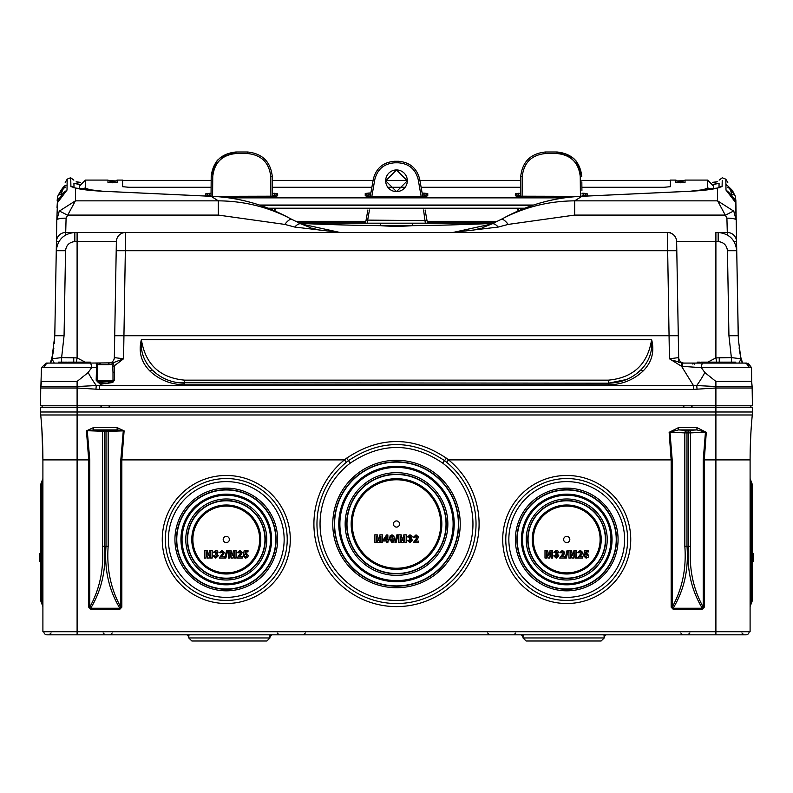 <?xml version="1.0" encoding="UTF-8"?>
<svg xmlns="http://www.w3.org/2000/svg" width="793" height="793" viewBox="0 0 793 793"><rect width="100%" height="100%" fill="white"/><g stroke="black" fill="none" stroke-linecap="round" stroke-linejoin="round"><path stroke-width="1.19" d="M110.138 182.687L110.138 181.379A2.706 2.706 0 0 0 111.892 182.717M678.065 182.687L678.065 181.379A2.706 2.706 0 0 0 679.819 182.717M114.549 372.165L114.549 380.055L112.834 382.375L100.8 384.238A3.093 0.605 112.3 0 0 101.345 383.059L101.623 381.641L100.334 381.641L105.261 381.641L98.451 381.641L102.416 381.641L102.158 383.168L105.261 383.743L108.363 383.168L108.106 381.641L112.358 381.602A0.932 0.932 0 0 1 112.071 381.641L112.15 382.583L108.363 383.168L98.362 382.573L96.181 380.224L96.528 367.209L91.641 367.674A4.639 1.893 -90 0 0 89.748 363.075L112.953 362.837L123.559 358.783L114.281 365.841L114.549 372.165A1.546 0.545 180 0 0 113.002 372.71L112.784 366.297L111.982 364.314L108.621 364.621A1.546 0.674 -90 0 1 109.295 363.075L108.76 363.075A5.571 5.571 0 0 0 114.331 357.603L123.559 358.783L114.331 357.603L116.363 241.587A9.288 9.288 0 0 1 125.641 232.468L670.402 232.468M299.536 223.18L367.665 223.18L367.665 220.117L427.001 220.623L425.127 209.996L427.001 220.623A3.093 3.093 -90 0 0 430.044 223.18A3.093 3.093 0 0 1 427.001 220.623L427.001 220.623M367.873 209.996L365.999 220.623L367.665 220.117L369.439 210.006M385.666 180.784A10.834 10.834 0 0 1 396.5 169.95A10.834 10.834 0 0 1 407.334 180.784L396.5 169.95L385.666 180.784L396.5 191.609L407.334 180.784A10.834 10.834 0 0 1 396.5 191.609A10.834 10.834 0 0 1 385.666 180.784A10.834 10.834 0 0 0 396.5 191.609A10.834 10.834 0 0 0 407.334 180.784M703.252 363.075L682.357 363.075L703.252 363.075A4.639 1.893 -90 0 0 701.359 367.674L704.838 372.532L715.901 381.443L751.625 381.235M57.433 363.075L89.748 363.075M51.317 361.093L53.141 352.726L50.385 363.075L58.256 363.075L58.325 362.143L60.823 362.143L60.793 363.075M42.891 457.858L42.901 459.89A464.242 464.242 0 0 0 40.721 414.987A30.947 30.947 0 0 1 40.582 411.993L40.582 407.334L77.099 407.334L77.099 405.788L40.582 405.788L40.73 387.995A8.664 8.664 0 0 1 40.869 386.538A30.332 30.332 0 0 0 41.345 381.443L77.099 381.443L88.162 372.532L91.641 367.674L41.464 367.674L46.113 363.075L50.009 363.075M56.69 226.828L54.786 335.736L56.799 220.147L59.217 211.176L75.394 200.847L218.333 200.847C244.452 201.016 268.976 207.211 291.913 219.423L301.191 223.953L340.038 232.468L294.718 227.046L284.806 224.409L218.333 215.091L218.333 200.847L211.087 196.307L102.684 191.262C90.224 190.607 81.193 189.547 75.613 188.08L70.914 186.543L70.716 177.791A18.566 18.566 0 0 0 67.187 179.198L66.999 190.092L57.492 202.641L56.799 220.147L57.512 202.572A3.717 2.349 -166.2 0 1 57.532 202.502M211.265 196.307A2.478 0.575 92.2 0 0 211.176 196.277L102.812 191.242A2.478 2.478 0 0 0 102.803 191.242L102.793 191.242A2.478 0.912 93.1 0 0 102.684 191.262A2.478 0.813 -87.3 0 1 102.793 191.242L76.247 188.139A2.478 2.24 -75.1 0 0 75.613 188.08L75.394 200.847L66.087 218.164L65.71 232.468L125.641 232.468L123.559 358.783L120.675 359.992M54.816 363.075L55.361 363.075M700.913 363.075L744.191 363.075A4.639 4.243 -90 0 1 748.433 367.674M223.18 539.488A3.093 3.093 0 0 1 226.273 536.395A3.093 3.093 0 0 1 229.375 539.488A3.093 3.093 0 0 1 226.273 542.581A3.093 3.093 0 0 1 223.18 539.488M187.594 539.488A38.688 38.688 0 0 1 226.273 500.799A38.688 38.688 0 0 1 264.961 539.488A38.688 38.688 0 0 1 226.273 578.176A38.688 38.688 0 0 1 187.594 539.488M176.76 539.488A49.523 49.523 0 0 1 226.273 489.965A49.523 49.523 0 0 1 275.795 539.488A49.523 49.523 0 0 1 226.273 589.011A49.523 49.523 0 0 1 176.76 539.488M563.625 539.488A3.093 3.093 0 0 0 566.727 542.581A3.093 3.093 0 0 0 569.82 539.488A3.093 3.093 0 0 0 566.727 536.395A3.093 3.093 0 0 0 563.625 539.488M528.039 539.488A38.688 38.688 0 0 0 566.727 578.176A38.688 38.688 0 0 0 605.406 539.488A38.688 38.688 0 0 0 566.727 500.799A38.688 38.688 0 0 0 528.039 539.488M517.205 539.488A49.523 49.523 0 0 0 566.727 589.011A49.523 49.523 0 0 0 616.24 539.488A49.523 49.523 0 0 0 566.727 489.965A49.523 49.523 0 0 0 517.205 539.488M393.407 524.014A3.093 3.093 0 0 0 396.5 527.107A3.093 3.093 0 0 0 399.593 524.014A3.093 3.093 0 0 0 396.5 520.922A3.093 3.093 0 0 0 393.407 524.014M346.977 524.014A49.523 49.523 0 0 0 396.5 573.527A49.523 49.523 0 0 0 446.023 524.014A49.523 49.523 0 0 0 396.5 474.492A49.523 49.523 0 0 0 346.977 524.014M334.596 524.014A61.904 61.904 0 0 0 396.5 585.908A61.904 61.904 0 0 0 458.404 524.014A61.904 61.904 0 0 0 396.5 462.111A61.904 61.904 0 0 0 334.596 524.014M446.618 462.269L444.536 460.644C412.529 439.253 380.501 439.253 348.464 460.644L346.382 462.269A79.518 79.518 0 0 0 396.5 603.532A79.518 79.518 0 0 0 446.618 462.269L448.551 459.89A82.591 82.591 0 0 1 396.5 606.605A82.591 82.591 0 0 1 344.449 459.89L346.61 458.185C379.877 436.021 413.143 436.021 446.39 458.185L448.551 459.89L671.156 459.89L669.143 432.324L678.511 427.615L696.928 427.615L706.295 432.324L704.283 459.89L704.283 607.16L702.301 609.232L702.301 608.241C691.308 590.051 686.688 569.404 688.443 546.278L688.443 432.899L686.996 432.899L686.996 546.278C688.77 569.324 684.151 589.972 673.138 608.241L702.301 608.241L703.242 607.16L703.242 459.89L705.453 432.175L690.604 432.899A2.478 2.161 84.7 0 0 688.443 430.421L696.928 429.915L696.928 427.615M752.418 600.46L751.258 603.532L751.258 481.629L752.418 484.701L752.418 600.46L750.099 606.605M42.901 478.566L41.742 481.629L41.742 603.532L40.582 600.46L40.582 484.701L41.742 481.629L40.582 484.701M105.261 430.004C101.177 430.123 101.177 430.252 105.261 430.371C109.355 430.252 109.355 430.123 105.261 430.004C101.177 430.123 101.177 430.252 105.261 430.371C109.355 430.252 109.355 430.123 105.261 430.004M189.012 634.816L188.793 636.64A1.854 1.854 90 0 0 186.93 634.816M523.271 634.816L523.043 636.64A1.854 1.854 -90 0 0 521.189 634.816M266.884 641.002L191.866 641.002L188.774 637.959L269.977 637.959L266.884 641.002L269.977 637.959L269.729 634.816M601.134 641.002L526.116 641.002L523.023 637.959L604.226 637.959L601.134 641.002L604.226 637.959L603.988 634.816M208.549 641.002L211.444 641.002M415.552 541.094L418.426 541.094L418.426 542.581L413.361 542.581L416.642 538.041L416.94 537.148L416.018 536.137L415.046 537.327L413.559 537.178L416.047 534.849L418.426 536.95L417.673 538.893L415.463 541.143L418.426 541.094M409.912 542.68L407.414 540.38L408.901 540.202L409.941 541.391L410.982 540.162L409.495 539.121L409.634 537.922L410.685 536.96L409.951 536.137L409.099 537.129L407.612 536.901L409.931 534.849L411.646 535.543L412.172 536.831L411.061 538.457L412.469 540.261L409.912 542.68L407.414 540.38M400.168 542.581L398.681 542.581L398.681 534.849L401.199 534.849L402.497 540.122L403.806 534.849L406.323 534.849L406.323 542.581L404.836 542.581L404.787 536.494L403.33 542.581L401.674 542.581L400.217 536.494L400.168 542.581L398.681 542.581M396.103 542.581L394.983 542.581L396.867 534.849L397.987 534.849L396.103 542.581L394.983 542.581M390.225 535.632L391.99 534.849L393.754 535.642L394.517 538.764L393.754 541.897L391.99 542.68L389.452 538.754L390.225 535.632L391.99 534.898L393.715 535.671L394.468 538.764L393.715 541.867L391.99 542.63L389.502 538.754L390.265 535.662M387.866 542.581L386.379 542.581L386.379 540.995L383.306 540.995L383.306 539.706L386.578 534.948L387.866 534.948L387.866 539.706L388.857 539.706L388.857 540.995L387.866 540.995L387.866 542.581L386.429 542.531L386.429 540.945L383.356 540.945L383.356 539.726L386.607 534.997L387.817 534.997L387.817 539.755L388.818 539.755L388.818 540.945L387.817 540.945L387.817 542.531M376.269 542.581L374.772 542.581L374.772 534.849L377.29 534.849L378.598 540.122L379.897 534.849L382.414 534.849L382.414 542.581L380.927 542.581L380.878 536.494L379.421 542.581L377.765 542.581L376.318 536.494L376.269 542.581L374.772 542.581M442.682 463.092C412.013 442.296 381.215 442.296 350.318 463.092A76.445 76.445 0 0 0 396.5 600.46A76.445 76.445 0 0 0 442.682 463.092L446.39 458.185M124.114 430.857L121.844 459.89L121.844 607.16L119.862 609.232L119.862 608.241C108.869 590.051 104.25 569.404 106.004 546.278L106.004 431.422L87.26 430.698L89.758 459.89L89.758 607.16C99.849 588.912 104.061 568.621 102.396 546.278L102.396 431.382A0.932 0.813 95.3 0 1 103.209 430.46L117.126 429.915L117.126 427.615L124.114 430.857L106.004 431.422L106.004 430.5M119.862 609.232L90.699 609.232L88.717 607.16L88.717 459.89L86.447 430.857L93.435 427.615L117.126 427.615M40.582 542.581L40.582 593.927M89.758 459.89L77.099 459.89L77.099 414.987L40.721 414.987A30.947 30.947 0 0 1 40.582 411.993L77.099 411.993L77.099 407.334L752.418 407.334L752.418 411.993A30.947 30.947 0 0 1 752.279 414.987A464.242 464.242 0 0 0 750.099 459.89L750.099 631.714L42.901 631.714L42.901 459.89L41.89 429.32M750.099 607.16L750.099 609.232M42.901 607.16L42.901 609.232L42.901 607.16M702.301 609.232L673.138 609.232L671.156 607.16L671.156 459.89L672.196 459.89L672.196 607.16C682.287 588.912 686.5 568.621 684.835 546.278L684.835 432.899L669.986 432.175L672.196 459.89M750.872 407.334L750.872 405.788M42.128 407.334L42.128 405.788M104.577 634.816L108.671 634.816M749.167 631.714A3.093 3.093 0 0 1 746.074 634.816L46.926 634.816A3.093 3.093 0 0 1 43.833 631.714A3.093 3.093 0 0 0 46.926 634.816A3.093 3.093 0 0 1 43.833 631.714M751.07 429.895L751.001 430.926M751.08 429.697L751.169 428.448M750.267 447.282L750.297 446.261M750.237 448.57L750.852 433.513M750.317 445.686L751.011 430.787M750.109 457.858L750.128 454.518M750.872 433.166L750.902 432.661M750.921 432.225L751.011 430.877M750.594 438.47L750.366 444.03M41.87 428.954L41.96 430.381L41.87 428.954M42.148 433.454L41.979 430.728M77.099 634.816L77.099 459.89L42.901 459.89L42.901 459.187M42.733 447.282L42.683 445.686M41.831 428.359L42.138 433.246M41.91 429.598L41.96 430.341M42.079 432.264L41.999 430.936M42.872 454.865L42.822 451.495M42.634 444.03L42.406 438.479M42.128 433.166L42.763 448.57M752.418 411.993A30.947 30.947 0 0 1 752.279 414.987L77.099 414.987L77.099 411.993L752.418 411.993A30.947 30.947 0 0 1 752.279 414.987M271.85 634.816L269.957 636.64A1.854 1.854 90 0 1 271.811 634.816M606.11 634.816L604.207 636.64A1.854 1.854 90 0 1 606.06 634.816M706.295 432.324L696.928 429.915L678.511 429.915L686.996 430.421L686.996 432.899L684.835 432.899A2.478 2.161 95.3 0 1 686.996 430.421L688.443 430.421L688.443 432.899L690.604 432.899L690.604 546.278C688.939 568.621 693.151 588.912 703.242 607.16L704.283 607.16M107.352 430.46A0.932 0.813 84.7 0 1 108.165 431.382L108.165 546.278C106.5 568.621 110.713 588.912 120.804 607.16L120.804 459.89L123.302 430.698L117.126 429.915L93.435 429.915L103.209 430.46M104.557 430.5L104.557 546.278C106.331 569.324 101.712 589.972 90.699 608.241L119.862 608.241L120.804 607.16L121.844 607.16M671.156 607.16L672.196 607.16L673.138 609.232M88.717 607.16L89.758 607.16L90.699 609.232M93.435 427.615L93.435 429.915L86.447 430.857M678.511 427.615L678.511 429.915L669.143 432.324M586.116 558.153L583.589 555.843L584.877 555.675L586.057 556.864L587.256 555.536L586.166 554.287L583.787 554.703L584.679 550.421L588.446 550.421L588.446 551.908L585.868 551.908L585.571 553.286L586.523 552.999L588.743 555.506L588.198 557.162L586.116 558.153L583.589 555.843M579.822 556.567L582.696 556.567L582.696 558.054L577.631 558.054L580.912 553.524L581.21 552.622L580.288 551.611L579.326 552.8L577.829 552.652L580.317 550.322L582.696 552.424L581.943 554.366L579.733 556.617L582.696 556.567M570.395 558.054L568.908 558.054L568.908 550.322L571.426 550.322L572.724 555.596L574.023 550.322L576.541 550.322L576.541 558.054L575.054 558.054L575.004 551.968L573.557 558.054L571.892 558.054L570.445 551.968L570.395 558.054L568.908 558.054M566.331 558.054L565.201 558.054L567.094 550.322L568.214 550.322L566.331 558.054L565.201 558.054M561.86 556.567L564.735 556.567L564.735 558.054L559.68 558.054L562.961 553.524L563.248 552.622L562.336 551.611L561.365 552.8L559.878 552.652L562.366 550.322L564.735 552.424L563.992 554.366L561.781 556.617L564.735 556.567M556.23 558.153L553.732 555.863L555.219 555.675L556.26 556.864L557.301 555.645L555.814 554.594L555.952 553.395L557.003 552.434L556.26 551.611L555.417 552.602L553.93 552.374L556.25 550.322L557.965 551.016L558.49 552.305L557.38 553.93L558.787 555.734L556.23 558.153L553.732 555.863M546.486 558.054L544.999 558.054L544.999 550.322L547.517 550.322L548.815 555.596L550.124 550.322L552.642 550.322L552.642 558.054L551.145 558.054L551.095 551.968L549.648 558.054L547.993 558.054L546.536 551.968L546.486 558.054L544.999 558.054M247.753 557.162L245.671 558.153L243.144 555.843L244.432 555.675L245.612 556.864L246.811 555.536L245.721 554.287L243.342 554.703L244.234 550.421L248.001 550.421L248.001 551.908L245.424 551.908L245.116 553.286L246.078 552.999L248.298 555.506L247.753 557.162L245.671 558.153M241.498 554.366L239.377 556.567L242.252 556.567L242.252 558.054L237.186 558.054L240.755 552.622L239.843 551.611L238.871 552.8L237.385 552.652L239.873 550.322L242.252 552.424L239.377 556.567M230 551.968L229.95 558.054L228.463 558.054L228.463 550.322L230.981 550.322L232.28 555.596L233.578 550.322L236.096 550.322L236.096 558.054L234.609 558.054L234.559 551.968L233.112 558.054L231.447 558.054L229.95 551.561L229.95 558.054M227.769 550.322L225.876 558.054L224.756 558.054L226.639 550.322L227.769 550.322L225.876 558.054M221.326 556.617L224.241 556.617L224.241 558.004L219.294 558.004L222.555 553.544L222.853 552.622L221.891 551.561L220.87 552.751L219.483 552.612L221.921 550.372L224.241 552.424L221.416 556.567L224.29 556.567L224.29 558.054L219.235 558.054L222.506 553.524L222.803 552.622L221.891 551.611L220.92 552.8L219.433 552.652L221.921 550.322L224.29 552.424L223.547 554.366L221.416 556.567M218.343 555.734L215.785 558.153L213.277 555.863L214.774 555.675L215.815 556.864L216.856 555.645L215.369 554.594L215.508 553.395L216.558 552.434L215.815 551.611L214.972 552.602L213.476 552.374L215.805 550.322L217.51 551.016L218.045 552.305L216.935 553.93L218.343 555.734L215.785 558.153M206.091 551.968L206.041 558.054L204.554 558.054L204.554 550.322L207.072 550.322L208.371 555.596L209.669 550.322L212.187 550.322L212.187 558.054L210.7 558.054L210.651 551.968L209.203 558.054L207.538 558.054L206.041 551.561L206.041 558.054M39.65 561.206L40.582 561.256L39.65 561.206L39.65 560.225L40.582 560.255M39.65 553.464L40.582 553.514M39.65 553.564L39.65 558.599L40.582 558.599M39.65 558.599L39.65 560.225M39.65 556.141L40.582 556.091M39.65 554.951L40.582 555.001M39.65 557.33L39.65 557.925M39.65 558.827L39.65 560.007M752.418 561.256L753.35 561.206L752.418 561.157M753.35 561.107L753.35 553.464L752.418 553.415M374.821 542.531L374.821 534.898L377.25 534.898L378.598 540.33L379.936 534.898L382.365 534.898L382.365 542.531L380.977 542.531L380.918 536.088L379.381 542.531L377.805 542.531L376.318 536.494M376.269 536.088L376.219 542.531M384.516 539.755L386.429 539.755L386.429 536.97L384.516 539.755L386.379 539.706L386.379 537.129L384.615 539.706M391.99 536.088L391.068 536.881L390.899 538.764L391.99 541.441L392.912 540.648L393.08 538.764L391.99 536.088L391.108 536.891L390.949 538.764L391.99 541.391L392.862 540.638L393.031 538.764L391.99 536.137M395.043 542.531L396.906 534.898L397.987 534.849M397.927 534.898L396.064 542.531M398.73 542.531L398.73 534.898L401.159 534.898L402.497 540.33L403.845 534.898L406.274 534.898L406.274 542.531L404.876 542.531L404.826 536.088L403.29 542.531L401.714 542.531L400.217 536.494M400.178 536.088L400.118 542.531M407.463 540.43L408.861 540.251L409.941 541.441L411.032 540.162L409.555 539.052L410.734 536.96L409.951 536.088L409.059 537.069L407.671 536.861L409.931 534.898L411.607 535.572L412.122 536.831L410.933 538.477L412.469 540.261M412.419 540.261L409.912 542.63M418.377 541.143L418.377 542.531L413.421 542.531L416.682 538.07L416.979 537.148L416.018 536.088L415.007 537.267L413.619 537.139L416.047 534.898L418.377 536.95L417.673 538.893M417.633 538.863L415.463 541.143M205.992 558.004L204.554 558.054M204.604 558.004L204.604 550.372L207.032 550.372L208.371 555.804L209.709 550.372L212.137 550.372L212.137 558.004L210.75 558.004L210.7 551.561L209.164 558.004L207.538 558.054M207.578 558.004L206.041 551.561M215.785 558.103L213.277 555.863M213.337 555.903L214.725 555.734L215.815 556.914L216.905 555.645L215.418 554.525L216.608 552.434L215.815 551.561L214.923 552.543L213.535 552.334L215.805 550.372L217.48 551.046L217.996 552.305L216.935 553.93M216.796 553.95L218.293 555.734M225.846 558.004L224.756 558.054M224.816 558.004L226.639 550.322M226.679 550.372L227.7 550.372M229.901 558.004L228.463 558.054M228.503 558.004L228.503 550.372L230.941 550.372L232.28 555.804L233.618 550.372L236.046 550.372L236.046 558.004L234.659 558.004L234.609 551.561L233.073 558.004L231.447 558.054M231.487 558.004L229.95 551.561M239.288 556.617L242.252 556.567M242.202 556.617L242.202 558.004L237.246 558.004L240.804 552.622L239.843 551.561L238.832 552.751L237.444 552.612L239.873 550.372L242.252 552.424M242.202 552.424L241.459 554.337M245.671 558.103L243.144 555.843M243.193 555.883L244.393 555.734L245.612 556.914L246.861 555.536L245.721 554.238L243.401 554.664L244.274 550.471L247.951 550.471L247.951 551.859L245.384 551.859L245.047 553.385L246.078 553.048L248.298 555.506M248.249 555.506L247.713 557.132M545.049 558.004L545.049 550.372L547.477 550.372L548.815 555.804L550.154 550.372L552.592 550.372L552.592 558.004L551.194 558.004L551.145 551.561L549.608 558.004L548.022 558.004L546.536 551.968M546.496 551.561L546.436 558.004M553.782 555.903L555.179 555.734L556.26 556.914L557.35 555.645L555.873 554.525L557.053 552.434L556.26 551.561L555.378 552.543L553.99 552.334L556.25 550.372L557.925 551.046L558.441 552.305L557.251 553.95L558.787 555.734M558.738 555.734L556.23 558.103M564.695 556.617L564.695 558.004L559.739 558.004L563 553.544L563.298 552.622L562.336 551.561L561.325 552.751L559.937 552.612L562.366 550.372L564.735 552.424L563.992 554.366L561.781 556.617M565.27 558.004L567.134 550.372L568.214 550.322M568.145 550.372L566.291 558.004M568.958 558.004L568.958 550.372L571.386 550.372L572.724 555.804L574.063 550.372L576.491 550.372L576.491 558.004L575.103 558.004L575.054 551.561L573.517 558.004L571.931 558.004L570.445 551.968M570.395 551.561L570.345 558.004M582.647 556.617L582.647 558.004L577.691 558.004L580.952 553.544L581.259 552.622L580.288 551.561L579.277 552.751L577.889 552.612L580.317 550.372L582.647 552.424L581.943 554.366M581.903 554.337L579.733 556.617M583.638 555.883L584.837 555.734L586.057 556.914L587.306 555.536L586.166 554.238L583.846 554.664L584.719 550.471L588.396 550.471L588.396 551.859L585.829 551.859L585.492 553.385L586.523 553.048L588.693 555.506L588.198 557.162M588.158 557.132L586.116 558.103M718.765 362.143L718.815 363.075L718.765 362.143L712.015 362.143L712.045 363.075L710.875 363.075L710.934 362.143L710.31 362.143L710.241 363.075M723.256 363.075L722.364 363.075L722.344 362.143L719.429 362.143L719.38 363.075M705.314 363.075L705.245 362.143L702.182 362.143L702.172 363.075L700.001 362.143L699.991 363.075M713.512 362.143L713.571 363.075M712.015 362.143L710.934 362.143M716.872 362.143L716.872 363.075M714.602 362.143L714.552 363.075L714.602 362.143M719.182 362.143L719.132 363.075M722.344 362.143L723.454 362.143L723.503 363.075M732.108 363.075L732.038 362.143L729.431 362.143L729.491 363.075M729.431 362.143L728.678 362.143L728.688 363.075M728.678 362.143L724.138 362.143L724.068 363.075M731.215 362.143L731.235 363.075M731.146 362.143L734.159 362.143L733.594 362.143L734.199 363.075M738.352 339.672L740.721 357.088L742.615 363.075L735.815 363.075L735.765 362.143L735.359 363.075M735.319 362.143L734.407 362.143L734.457 363.075M735.686 362.143L735.735 363.075M735.577 362.143L735.626 363.075M735.507 362.143L735.547 363.075M735.389 362.143L735.448 363.075M700.001 362.143L697.196 362.143L697.126 363.075M704.362 362.143L704.353 363.075M703.064 362.143L703.133 363.075M702.182 362.143L700.883 362.143M703.996 362.143L704.729 362.143M710.31 362.143L709.269 362.143L709.358 363.075M709.269 362.143L708.397 362.143L708.397 363.075M708.397 362.143L708.07 363.075M708.09 362.143L707.931 363.075M707.901 362.143L707.178 362.143L707.207 363.075M707.178 362.143L705.552 362.143M709.755 362.143L709.715 363.075M709.547 362.143L709.497 363.075M713.987 362.143L713.978 363.075M716.733 362.143L715.901 362.143M90.422 363.075L90.362 362.143L82.541 362.143L82.601 363.075L80.985 363.075L80.975 362.143L77.883 362.143M78.22 363.075L78.12 362.143L72.272 362.143L72.332 363.075M72.272 362.143L70.855 362.143L70.894 362.738M70.855 362.143L69.843 362.143L69.814 363.075M69.843 362.143L67.94 362.143L67.99 363.075M67.306 363.075L67.276 362.143L67.147 363.075M67.276 362.143L64.729 362.143M63.559 362.143L64.134 362.143M64.957 363.075L64.937 362.143L65.502 363.075M64.937 362.143L64.57 363.075M64.352 363.075L64.312 362.143L64.421 363.075M64.312 362.143L63.024 362.143L63.093 363.075M61.676 363.075L61.685 362.143L63.024 362.143L63.044 363.075M61.685 362.143L60.823 362.143M63.797 362.143L62.895 362.143M89.262 362.143L89.232 363.075M89.113 362.143L89.094 363.075M87.894 362.143L87.904 363.075M86.516 362.143L86.526 363.075M85.297 362.143L85.317 363.075M83.82 362.143L83.78 363.075M83.493 362.143L83.453 363.075M82.859 362.143L82.799 363.075M82.541 362.143L81.015 362.143M76.812 362.143L76.792 363.075M75.831 362.143L75.85 363.075M75.375 362.143L75.414 363.075M74.076 362.143L73.997 363.075M72.916 362.143L72.817 363.075M70.924 362.143L70.874 363.075M71.172 362.143L71.142 363.075M80.361 362.143L79.607 362.143M57.027 207.617L57.72 196.337L65.135 185.998M651.618 339.573C654.701 351.814 651.787 362.361 642.895 371.203C633.31 380.075 621.801 384.615 608.38 384.833L184.62 384.833C171.199 384.615 159.69 380.075 150.105 371.203C141.223 362.401 138.319 351.864 141.382 339.573L651.618 339.682C652.708 351.477 649.09 361.608 640.744 370.053L635.936 374.127M693.34 389.413L99.66 389.413L77.099 387.995L77.099 405.788L715.901 405.788L715.901 387.995L693.34 389.413L693.34 385.368L681.554 366.297L669.441 358.783L667.359 232.468A9.288 9.288 0 0 1 676.637 241.587L678.669 357.603L669.441 358.783L678.669 357.603L676.637 241.587A9.288 9.288 0 0 0 667.359 232.468M108.621 364.621L97.747 364.621L97.529 380.719L98.362 382.573L100.8 384.238L99.66 385.368L693.34 385.368L715.901 386.538L752.131 386.538A30.332 30.332 0 0 1 751.655 381.443L752.131 386.538A8.664 8.664 0 0 1 752.27 387.995L715.901 387.995L715.901 381.443M41.464 367.674L46.113 363.075L41.464 367.674L40.869 386.538L77.099 386.538L99.66 385.368L99.66 389.413M95.923 389.224L96.28 385.517A30.332 8.346 59.7 0 1 88.162 372.532M673.287 360.399L682.357 363.075L682.267 366.356L681.554 366.297L681.831 363.065M111.982 364.314A1.546 1.338 -86.4 0 1 112.953 362.837L114.281 365.841L112.784 366.297M96.32 364.156A1.546 1.219 180 0 1 97.529 365.345L97.529 367.377L96.528 367.209L96.24 363.075L99.908 363.075M298.991 223.18L494.009 223.18M493.464 223.18L425.335 223.18L423.561 210.006M370.281 196.337L373.305 179.188C376.16 168.136 383.267 162.168 394.646 161.286L398.354 161.286C409.733 162.168 416.84 168.136 419.695 179.188L422.719 196.337L419.695 179.188A21.669 21.669 0 0 0 419.646 178.931A21.669 21.669 0 0 1 419.695 179.188L418.169 179.436C415.522 169.177 408.92 163.636 398.354 162.813L394.646 162.813C384.08 163.636 377.478 169.177 374.831 179.436L371.858 196.337M76.505 181.875L80.618 182.41L76.138 181.775A2.478 2.24 99.6 0 1 77.972 184.174L73.927 183.371L73.997 187.574L73.927 183.371M717.278 181.746A2.478 2.24 80.4 0 0 716.862 181.775L712.362 182.39L716.495 181.875M707.812 362.143L715.901 357.891L731.374 357.603L728.936 335.736L727.449 250.717C726.784 245.196 723.692 242.152 718.161 241.587L715.901 241.587L715.901 232.468L727.29 232.468L726.913 218.164L717.606 200.847L733.783 211.176L736.201 220.147L738.214 335.736L735.954 206.13L735.389 202.215L726.001 190.092L725.902 184.392L727.171 185.483M719.132 180.13L722.284 177.791L725.813 179.198L725.902 184.392M731.909 195.584L731.681 194.632A3.717 2.577 164.6 0 1 735.26 196.267L735.854 200.361L735.28 196.337A3.717 2.577 164.6 0 0 735.26 196.267L732.395 190.449L727.865 185.988L735.081 195.663M719.439 187.644L716.753 188.139A2.478 2.24 -104.9 0 1 717.387 188.08C711.807 189.547 702.776 190.607 690.316 191.262L581.913 196.307L574.667 200.847L717.606 200.847L717.387 188.08L722.086 186.543L722.225 180.417M735.468 202.502A3.717 2.349 166.2 0 1 735.488 202.572L736.201 220.147A9.288 2.131 179 0 0 726.913 218.164M498.282 227.046L452.962 232.468L491.809 223.953L501.087 219.423C523.955 207.231 548.478 201.035 574.667 200.847L574.667 215.091L508.194 224.409L498.282 227.046A15.473 5.987 65.3 0 0 491.809 223.953L482.223 227.73M492.959 223.418C476.543 224.141 438.787 225.529 412.578 225.658L380.422 225.658C354.263 225.529 316.199 224.132 300.041 223.418L298.525 222.694M294.292 220.632L292.607 219.77M735.954 363.075L738.907 363.065L741.108 358.783L731.374 357.603L728.936 335.736L727.449 250.717L736.727 250.717C735.408 239.684 729.213 233.598 718.161 232.468C729.213 233.598 735.408 239.684 736.727 250.717L738.352 339.573M739.106 347.82L739.205 348.563M738.402 340.564L738.461 341.446L738.402 340.564M739.819 352.498L740.622 356.622L739.819 352.498M739.81 352.449L739.155 348.186L739.81 352.449M50.782 363.075L51.337 361.013L50.782 363.075M53.19 352.449L53.845 348.186L53.19 352.449M79.548 184.432L77.972 184.174M719.003 187.584L719.073 183.371L713.452 184.432M741.108 358.783L741.733 361.281M741.752 361.36L742.218 363.075L746.887 363.075L742.218 363.075L741.326 359.645M85.188 362.143L77.099 357.891L61.626 357.603L51.892 358.783L54.786 335.736L56.273 250.717C57.592 239.684 63.787 233.598 74.839 232.468C63.787 233.598 57.592 239.684 56.273 250.717L65.551 250.717L64.064 335.736L61.626 357.603L59.842 357.812L61.626 357.603L61.626 362.143M54.598 340.564L54.539 341.446M54.519 341.654L54.36 343.617M122.598 232.468L77.099 232.468L77.099 241.587L74.839 241.587C69.308 242.152 66.215 245.196 65.551 250.717L64.064 335.736L65.551 250.717M733.614 198.002A3.717 2.627 179 0 1 735.854 200.361L735.973 207.617M750.099 459.89L715.901 459.89L715.901 405.788L752.418 405.788L752.131 386.538M40.721 389.264L40.73 388.074M678.699 358.149L679.125 359.715M116.224 249.488L114.331 357.603L116.363 241.587L77.099 241.587L77.099 357.891L76.356 362.143M113.875 359.715L114.301 358.149M704.838 372.532A30.332 8.346 -59.7 0 1 696.72 385.517L697.077 389.224M751.655 381.443L751.536 367.674L701.359 367.674L682.267 366.356M741.435 360.111L742.337 363.075M51.555 360.181L50.663 363.075M731.751 357.643L732.425 357.722M727.29 234.867L727.29 232.468A9.288 9.288 0 0 1 736.568 241.587A9.288 9.288 0 0 0 727.29 232.468A9.288 9.288 0 0 1 736.568 241.587L734.11 241.518M59.743 357.821L54.38 358.495M58.89 241.518L56.432 241.587A9.288 9.288 0 0 1 65.71 232.468A9.288 9.288 0 0 0 56.432 241.587A9.288 9.288 0 0 1 65.71 232.468L65.71 234.867M738.62 358.495L733.981 357.911M51.892 358.783L54.241 363.075M73.749 357.603L73.749 362.143M678.669 357.603A5.571 5.571 -149.1 0 0 684.24 363.075M676.637 241.587L715.901 241.587L715.901 357.891L716.644 362.143M719.251 357.603L719.251 362.143M731.374 357.603L731.374 362.143M44.567 367.674A4.639 4.243 -90 0 1 48.809 363.075M288.156 217.431C263.673 204.366 237.989 197.328 211.087 196.307A2.478 0.575 92.2 0 1 211.176 196.277C238.178 197.368 263.841 204.425 288.156 217.431M581.913 196.307C554.733 197.407 529.05 204.445 504.844 217.431C529.159 204.425 554.822 197.368 581.824 196.277A2.478 0.575 87.8 0 1 581.913 196.307M480.974 228.146L472.896 230.297M320.104 230.297L311.847 228.087M310.668 227.7L301.191 223.953A15.473 5.987 -65.3 0 0 294.718 227.046M501.087 219.423A15.473 4.649 62.7 0 1 508.194 224.409M284.806 224.409A15.473 4.649 -62.7 0 1 291.913 219.423M73.561 187.644L76.247 188.139A2.478 2.24 -75.1 0 1 76.782 188.367M716.862 181.775L716.862 181.775A2.478 2.24 80.4 0 0 715.028 184.174M581.735 196.307A2.478 0.575 87.8 0 1 581.824 196.277L690.207 191.242A2.478 0.813 87.3 0 1 690.207 191.242L716.753 188.139A2.478 2.24 -104.9 0 0 716.218 188.367M56.799 220.147A9.288 2.131 1 0 1 66.087 218.164M59.217 211.176A9.288 0.525 28.9 0 1 67.296 215.091L218.333 215.091M733.783 211.176A9.288 0.525 151.1 0 0 725.704 215.091L574.667 215.091M581.834 181.815L581.913 190.756M520.416 209.967L520.426 208.351M520.535 196.337L520.704 176.542C522.379 161.722 530.626 153.545 545.465 151.998L557.033 151.998C571.862 153.545 580.119 161.722 581.794 176.542L576.184 161.068L573.369 158.154L557.033 151.998L557.033 153.535L545.465 153.535C531.558 154.982 523.816 162.644 522.25 176.542L522.081 196.337M580.417 196.337L580.248 176.542C578.672 162.644 570.94 154.982 557.033 153.535M211.037 196.267L211.206 176.542C212.881 161.722 221.138 153.545 235.967 151.998L247.535 151.998C262.374 153.545 270.621 161.722 272.296 176.542L272.465 196.337M270.919 196.337L270.75 176.542C269.184 162.644 261.442 154.982 247.535 153.535L235.967 153.535C222.06 154.982 214.328 162.644 212.752 176.542L212.583 196.337M272.574 208.351L272.584 209.967M272.415 190.756L272.296 176.542C270.621 161.722 262.374 153.545 247.535 151.998L247.535 153.535M545.465 153.535L545.465 151.998C530.626 153.545 522.379 161.722 520.704 176.542L522.25 176.542M218.154 159.562L216.816 161.068L211.206 176.542L212.752 176.542M235.967 153.535L235.967 151.998L219.631 158.154M394.646 161.286A21.669 21.669 0 0 0 394.389 161.286A21.669 21.669 0 0 1 394.646 161.286L394.646 162.813M373.305 179.188A21.669 21.669 0 0 1 373.354 178.931A21.669 21.669 0 0 0 373.305 179.188L374.831 179.436M398.354 161.286A21.669 21.669 0 0 1 398.611 161.286A21.669 21.669 0 0 0 398.354 161.286L398.354 162.813M365.999 220.623A3.093 3.093 0 0 1 362.956 223.18A3.093 3.093 -90 0 0 365.999 220.623M112.15 382.583L112.834 382.375L112.358 381.602L113.002 380.719L113.002 372.71M102.416 381.641L108.106 381.641M97.529 367.377L97.529 380.719A0.932 0.932 0 0 0 98.451 381.641L98.52 382.603M98.382 381.641L98.451 381.641A0.932 0.932 0 0 1 97.529 380.719L96.181 380.224M114.549 380.055A1.546 0.664 180 0 0 113.002 380.719A0.932 0.932 0 0 1 112.854 381.215M97.747 364.621A1.546 1.507 -90 0 0 96.24 363.075M727.895 187.614C729.61 187.862 730.878 190.201 731.681 194.632L731.691 195.326M727.449 191.44A3.717 3.687 179 0 0 726.001 190.092M727.369 191.381L727.181 191.153C726.011 189.834 734.358 196.773 735.369 202.126L735.369 202.126A3.717 2.339 164.6 0 1 735.389 202.215M735.369 202.126L735.488 202.572A3.717 2.349 166.2 0 1 735.507 202.641M66.077 185.255C64.064 185.592 61.279 189.269 57.74 196.267L57.74 196.267A3.717 2.577 -164.6 0 1 61.319 194.632C62.132 190.201 63.39 187.862 65.105 187.614M66.999 190.092A3.717 3.687 -179 0 0 65.551 191.44M59.386 198.002A3.717 2.627 -179 0 0 57.146 200.361L57.74 196.267A3.717 2.577 -164.6 0 0 57.72 196.337M57.611 202.215A3.717 2.339 -164.6 0 1 57.631 202.126L57.512 202.572A3.717 2.349 -166.2 0 0 57.492 202.641M608.38 380.154C633.22 377.805 647.633 364.314 651.618 339.682L141.382 339.682C145.367 364.314 159.78 377.805 184.62 380.154L608.38 380.154L608.38 383.188L626.48 379.52M178.217 382.751L608.38 383.188C621.078 382.94 631.862 378.558 640.744 370.053A3.093 0.763 -134.2 0 1 642.895 371.203M157.064 374.127L152.256 370.053C161.138 378.558 171.922 382.94 184.62 383.188L184.62 380.154M141.382 339.682C140.292 351.477 143.91 361.608 152.256 370.053C143.929 361.648 140.311 351.527 141.382 339.682L141.382 339.573M152.256 370.053A3.093 0.763 134.2 0 0 150.105 371.203M524.768 208.202L268.232 208.202M260.996 205.556L532.004 205.556M518.097 210.958L517.551 208.43M275.449 208.43L274.903 210.958M275.795 196.248L275.795 195.534L272.455 195.098M207.707 196.139L207.707 195.534L207.707 196.139M211.047 195.098L207.707 195.534A1.854 1.844 180 0 0 205.853 193.7L211.067 193.254M585.293 196.139L585.293 195.534L581.953 195.098M520.545 195.098L517.205 195.534L517.205 196.248L517.205 195.534A1.854 1.844 180 0 0 515.351 193.7L520.565 193.254M711.182 189.269A6.185 6.156 180 0 0 707.544 188.1L707.544 180.08L713.73 186.276L713.73 187.693M533.54 205.04L259.46 205.04M79.27 188.823L79.27 186.276L85.456 180.08L85.456 188.1L91.889 190.498M425.9 196.248L425.9 195.346L422.451 194.86M370.549 194.86L368.953 194.86L368.953 193.016L365.236 193.502A1.854 1.844 -0 0 1 367.1 195.346L368.953 194.86L368.953 196.357L366.307 196.188M367.1 195.346L367.1 196.248M682.525 181.865L678.62 182.083M114.38 182.083L110.475 181.865M308.665 222.774L331.117 222.873L308.665 222.873M462.497 222.774L484.939 222.873L462.497 222.873M308.061 222.873L298.882 222.873L308.061 222.873M461.883 222.873L428.696 222.873L461.883 222.873M364.304 222.873L331.117 222.873L364.304 222.873M494.118 222.873L484.939 222.873M272.435 193.254L277.649 193.7A1.854 1.844 180 0 0 275.795 195.534M212.95 196.357L273.942 196.357L277.649 195.812A1.854 1.834 180 0 0 276.509 196.198M206.864 196.109A1.854 1.834 180 0 0 205.853 195.812L206.388 196.089M583.836 196.198L583.836 193.254L587.147 193.7A1.854 1.844 180 0 0 585.293 195.534M586.612 196.089L587.147 195.812A1.854 1.834 180 0 0 586.136 196.109M516.491 196.198A1.854 1.834 180 0 0 515.351 195.812L519.058 196.357L580.05 196.357M701.111 190.498L707.544 188.1M228.929 197.873L564.071 197.873M81.818 189.269A6.185 6.156 0 0 1 85.456 188.1M426.614 196.198A1.854 1.834 0 0 1 427.764 195.812L424.047 196.357L368.953 196.357L365.236 195.812L365.236 193.502M422.134 193.016L427.764 193.502A1.854 1.844 180 0 0 425.9 195.346M366.386 196.198A1.854 1.834 180 0 0 365.236 195.812M211.116 187.267L128.783 187.267L122.598 186.682L122.598 180.08L117.106 180.08L117.106 182.469L107.967 182.469A2.478 2.468 0 0 1 108.8 182.618M684.2 182.618A2.478 2.468 -0 0 1 685.033 182.469L675.894 182.469L675.894 180.08L670.402 180.08L670.402 186.682L664.217 187.267L581.884 187.267M520.614 187.267L421.113 187.267M405.173 187.267L387.827 187.267M371.887 187.267L272.386 187.267M669.332 180.398L670.402 180.328M122.598 180.328L123.668 180.398M683.427 180.675L677.737 180.903L683.417 180.685M109.583 180.685L115.263 180.903L109.573 180.675M97.529 380.719L113.002 380.719M276.083 539.488A49.8 49.8 0 0 0 226.273 489.687A49.8 49.8 0 0 0 176.472 539.488A49.8 49.8 0 0 0 226.273 589.288A49.8 49.8 0 0 0 276.083 539.488M174.936 539.488A51.347 51.347 0 0 1 226.273 488.141A51.347 51.347 0 0 1 277.619 539.488A51.347 51.347 0 0 1 226.273 590.835A51.347 51.347 0 0 1 174.936 539.488M259.678 539.488A33.405 33.405 0 0 0 226.273 506.083A33.405 33.405 0 0 0 192.877 539.488A33.405 33.405 0 0 0 226.273 572.893A33.405 33.405 0 0 0 259.678 539.488M191.777 539.488A34.495 34.495 0 0 1 226.273 504.992A34.495 34.495 0 0 1 260.778 539.488A34.495 34.495 0 0 1 226.273 573.983A34.495 34.495 0 0 1 191.777 539.488M515.381 539.488A51.347 51.347 0 0 1 566.727 488.141A51.347 51.347 0 0 1 618.064 539.488A51.347 51.347 0 0 1 566.727 590.835A51.347 51.347 0 0 1 515.381 539.488M616.528 539.488A49.8 49.8 0 0 0 566.727 489.687A49.8 49.8 0 0 0 516.917 539.488A49.8 49.8 0 0 0 566.727 589.288A49.8 49.8 0 0 0 616.528 539.488M532.222 539.488A34.495 34.495 0 0 1 566.727 504.992A34.495 34.495 0 0 1 601.223 539.488A34.495 34.495 0 0 1 566.727 573.983A34.495 34.495 0 0 1 532.222 539.488M600.123 539.488A33.405 33.405 0 0 0 566.727 506.083A33.405 33.405 0 0 0 533.322 539.488A33.405 33.405 0 0 0 566.727 572.893A33.405 33.405 0 0 0 600.123 539.488M265.249 539.488A38.966 38.966 0 0 0 226.273 500.522A38.966 38.966 0 0 0 187.307 539.488A38.966 38.966 0 0 0 226.273 578.454A38.966 38.966 0 0 0 265.249 539.488M185.77 539.488A40.512 40.512 0 0 1 226.273 498.975A40.512 40.512 0 0 1 266.785 539.488A40.512 40.512 0 0 1 226.273 580A40.512 40.512 0 0 1 185.77 539.488M270.512 539.488A44.239 44.239 0 0 0 226.273 495.248A44.239 44.239 0 0 0 182.043 539.488A44.239 44.239 0 0 0 226.273 583.727A44.239 44.239 0 0 0 270.512 539.488M180.943 539.488A45.33 45.33 0 0 1 226.273 494.158A45.33 45.33 0 0 1 271.602 539.488A45.33 45.33 0 0 1 226.273 584.818A45.33 45.33 0 0 1 180.943 539.488M526.215 539.488A40.512 40.512 0 0 1 566.727 498.975A40.512 40.512 0 0 1 607.23 539.488A40.512 40.512 0 0 1 566.727 580A40.512 40.512 0 0 1 526.215 539.488M605.693 539.488A38.966 38.966 0 0 0 566.727 500.522A38.966 38.966 0 0 0 527.751 539.488A38.966 38.966 0 0 0 566.727 578.454A38.966 38.966 0 0 0 605.693 539.488M521.398 539.488A45.33 45.33 0 0 1 566.727 494.158A45.33 45.33 0 0 1 612.057 539.488A45.33 45.33 0 0 1 566.727 584.818A45.33 45.33 0 0 1 521.398 539.488M610.957 539.488A44.239 44.239 0 0 0 566.727 495.248A44.239 44.239 0 0 0 522.488 539.488A44.239 44.239 0 0 0 566.727 583.727A44.239 44.239 0 0 0 610.957 539.488M332.773 524.014A63.727 63.727 0 0 1 396.5 460.287A63.727 63.727 0 0 1 460.227 524.014A63.727 63.727 0 0 1 396.5 587.732A63.727 63.727 0 0 1 332.773 524.014M458.681 524.014A62.181 62.181 0 0 0 396.5 461.833A62.181 62.181 0 0 0 334.319 524.014A62.181 62.181 0 0 0 396.5 586.196A62.181 62.181 0 0 0 458.681 524.014M351.17 524.014A45.33 45.33 0 0 1 396.5 478.685A45.33 45.33 0 0 1 441.83 524.014A45.33 45.33 0 0 1 396.5 569.344A45.33 45.33 0 0 1 351.17 524.014M440.739 524.014A44.239 44.239 0 0 0 396.5 479.775A44.239 44.239 0 0 0 352.261 524.014A44.239 44.239 0 0 0 396.5 568.244A44.239 44.239 0 0 0 440.739 524.014M345.153 524.014A51.347 51.347 0 0 1 396.5 472.668A51.347 51.347 0 0 1 447.847 524.014A51.347 51.347 0 0 1 396.5 575.361A51.347 51.347 0 0 1 345.153 524.014M446.3 524.014A49.8 49.8 0 0 0 396.5 474.214A49.8 49.8 0 0 0 346.7 524.014A49.8 49.8 0 0 0 396.5 573.815A49.8 49.8 0 0 0 446.3 524.014M338.789 524.014A57.711 57.711 0 0 1 396.5 466.304A57.711 57.711 0 0 1 454.211 524.014A57.711 57.711 0 0 1 396.5 581.725A57.711 57.711 0 0 1 338.789 524.014M453.12 524.014A56.62 56.62 0 0 0 396.5 467.394A56.62 56.62 0 0 0 339.88 524.014A56.62 56.62 0 0 0 396.5 580.625A56.62 56.62 0 0 0 453.12 524.014M630.742 539.488A64.025 64.025 0 0 1 566.727 603.513A64.025 64.025 0 0 1 502.703 539.488A64.025 64.025 0 0 1 566.727 475.463A64.025 64.025 0 0 1 630.742 539.488M505.775 539.488A60.952 60.952 0 0 0 566.727 600.44A60.952 60.952 0 0 0 627.669 539.488A60.952 60.952 0 0 0 566.727 478.536A60.952 60.952 0 0 0 505.775 539.488M290.297 539.488A64.025 64.025 0 0 1 226.273 603.513A64.025 64.025 0 0 1 162.258 539.488A64.025 64.025 0 0 1 226.273 475.463A64.025 64.025 0 0 1 290.297 539.488M165.331 539.488A60.952 60.952 0 0 0 226.273 600.44A60.952 60.952 0 0 0 287.225 539.488A60.952 60.952 0 0 0 226.273 478.536A60.952 60.952 0 0 0 165.331 539.488M284.152 539.488A57.879 57.879 0 0 0 226.273 481.609A57.879 57.879 0 0 0 168.394 539.488A57.879 57.879 0 0 0 226.273 597.367A57.879 57.879 0 0 0 284.152 539.488M624.606 539.488A57.879 57.879 0 0 0 566.727 481.609A57.879 57.879 0 0 0 508.848 539.488A57.879 57.879 0 0 0 566.727 597.367A57.879 57.879 0 0 0 624.606 539.488M715.901 634.816L715.901 459.89L703.242 459.89M346.382 462.269L344.449 459.89L120.804 459.89M40.721 414.987A30.947 30.947 0 0 1 40.582 411.993M684.835 546.278L690.604 546.278M102.396 546.278L108.165 546.278M350.318 463.092L346.61 458.185M78.804 362.143L78.755 363.075M78.487 362.143L78.438 363.075M114.331 357.603L114.717 335.736L678.283 335.736M421.142 196.337L418.169 179.436M676.796 250.717L116.204 250.717M77.099 381.443L77.099 387.995L40.73 387.995L40.869 386.538M64.064 335.736L61.626 357.603L64.064 335.736L54.786 335.736M694.212 364.354A1.546 1.14 90 0 0 693.092 363.075M738.214 335.736L728.936 335.736M380.422 223.18L380.422 225.658A209.233 209.233 0 0 0 412.578 225.658L412.578 223.18M70.914 186.543A2.478 2.458 -1 0 1 73.68 187.673M722.086 186.543A2.478 2.458 -179 0 0 719.32 187.673M74.839 241.587L74.839 232.468M718.161 241.587L718.161 232.468M521.972 208.311L521.963 209.322M271.037 209.322L271.028 208.311M270.75 176.304L270.879 191.123M581.794 176.542L580.248 176.542M272.296 176.542L270.75 176.542M184.62 383.188L184.62 384.833M608.38 384.833L608.38 383.188M518.662 208.4L518.662 210.72M274.338 210.72L274.338 208.4M274.338 196.327L274.338 193.254M209.164 193.254L209.164 196.198M518.662 193.254L518.662 196.327M368.953 196.337L424.047 196.357L424.047 193.016M295.69 221.326L365.791 221.326M427.209 221.326L497.31 221.326M114.935 182.687L114.935 181.379L117.106 180.08M682.862 182.687L682.862 181.379L680.483 182.796M277.649 193.7L277.649 195.812M205.853 195.812L205.853 193.7M587.147 193.7L587.147 195.812M581.933 193.254L583.836 193.254M515.351 195.812L515.351 193.7M427.764 193.502L427.764 195.812M368.953 193.016L370.866 193.016M108.73 182.608L116.343 182.608M117.106 182.469A2.478 2.468 180 0 0 116.274 182.618M676.726 182.618A2.478 2.468 180 0 0 675.894 182.469M676.657 182.608L684.27 182.608M707.544 180.08L685.033 180.08L685.033 182.469M107.967 182.469L107.967 180.08L85.456 180.08M109.573 382.256L110.187 381.641M40.582 600.46L42.901 606.605M750.099 478.566L752.418 484.701M691.585 406.7L692.517 405.788M109.117 406.7L110.049 405.788M741.921 632.943L743.804 634.816M103.11 632.943L105.003 634.816M680.79 632.992L682.644 634.816M191.866 641.002L188.774 637.959L188.744 636.244M526.116 641.002L523.023 637.959L522.993 636.244M112.21 632.992L110.356 634.816M188.744 636.64L186.89 634.816M523.003 636.64L521.15 634.816M51.079 632.943L49.196 634.816M689.89 632.943L687.997 634.816M101.415 406.7L100.483 405.788M683.883 406.7L682.951 405.788M279.047 634.816L277.193 632.973M303.491 634.816L305.345 632.973M513.953 634.816L515.807 632.973M489.509 634.816L487.655 632.973M692.685 364.007L693.617 363.075M723.622 363.075L723.573 362.143M719.013 363.075L719.063 362.143M100.314 364.007L99.383 363.075M63.252 363.075L63.202 362.143M678.749 362.52L676.776 249.488M751.536 367.674L746.887 363.075L751.536 367.674L748.285 363.283M462.141 232.012L452.962 232.468M340.038 232.468L330.859 232.012M70.716 177.791L73.868 180.13M310.489 227.641L301.191 223.953M491.809 223.953L482.511 227.641M100.959 382.256L100.334 381.641M725.813 179.198L727.796 182.43M67.187 179.198L65.204 182.43M65.631 191.381L65.819 191.153C63.321 192.332 60.585 195.99 57.631 202.126M268.321 208.232L524.679 208.232M670.402 180.398L581.824 180.398M520.674 180.398L419.903 180.398M407.324 180.398L385.676 180.398M373.097 180.398L272.326 180.398M211.176 180.398L122.598 180.398M112.556 182.796L114.935 181.379M276.588 196.188L212.534 196.337M580.466 196.337L516.421 196.188M424.047 196.337L426.693 196.188M678.065 181.379L675.894 180.08M685.033 180.08L682.862 181.379M110.138 181.379L107.967 180.08"/></g></svg>
